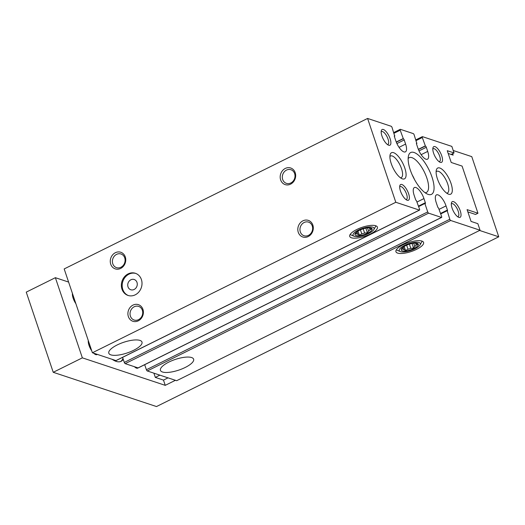 <?xml version="1.0" encoding="UTF-8"?>
<svg xmlns="http://www.w3.org/2000/svg" width="525" height="525" viewBox="0 0 525 525"><rect width="100%" height="100%" fill="white"/><g stroke="black" fill="none" stroke-linecap="round" stroke-linejoin="round"><path stroke-width="0.79" d="M446.65 193.128A12.062 4.482 63.6 0 0 447.464 192.944A12.062 4.482 63.6 0 0 446.119 180.147A12.062 4.482 63.6 0 0 436.741 171.334A12.062 4.482 63.6 0 0 436.111 171.865M425.086 192.727A19.399 7.206 63.6 0 0 426.438 192.439A19.399 7.206 63.6 0 0 424.272 171.859A19.399 7.206 63.6 0 0 409.205 157.684A19.399 7.206 63.6 0 0 408.148 158.583M138.318 367.776A1.168 0.433 -116.4 0 1 138.213 367.907A1.168 0.433 -116.4 0 1 138.049 367.907L125.199 363.648A1.168 0.433 -116.4 0 1 124.3 362.421L122.601 357.367M424.876 203.497L425.152 203.588A1.168 0.433 -116.4 0 0 425.316 203.582A1.168 0.433 -116.4 0 0 425.342 202.716L423.944 198.581A10.507 3.898 -116.4 0 0 414.389 187.543A10.507 3.898 -116.4 0 0 414.166 195.333L415.557 199.474A1.168 0.433 -116.4 0 0 416.45 200.701L419.56 209.226A1.168 0.433 -116.4 0 1 419.541 210.092A1.168 0.433 -116.4 0 1 419.37 210.092L395.804 202.276L367.592 118.447L391.158 126.263A1.168 0.433 -116.4 0 1 392.057 127.49L394.623 135.837A1.168 0.433 -116.4 0 0 394.459 135.837A1.168 0.433 -116.4 0 0 394.433 136.703L395.824 140.844A10.507 3.898 -116.4 0 0 405.385 151.876A10.507 3.898 -116.4 0 0 405.608 144.086L404.217 139.952A1.168 0.433 -116.4 0 0 403.318 138.718L400.208 130.193A1.168 0.433 -116.4 0 1 400.234 129.327A1.168 0.433 -116.4 0 1 400.398 129.327L413.247 133.593A1.168 0.433 -116.4 0 1 414.146 134.82L416.712 143.161A1.168 0.433 -116.4 0 0 416.548 143.167A1.168 0.433 -116.4 0 0 416.522 144.034L417.913 148.168A10.507 3.898 -116.4 0 0 427.475 159.206A10.507 3.898 -116.4 0 0 427.698 151.417L426.307 147.276A1.168 0.433 -116.4 0 0 425.408 146.048L422.297 137.524A1.168 0.433 -116.4 0 1 422.323 136.657A1.168 0.433 -116.4 0 1 422.487 136.657L451.841 146.396L454.046 152.946L447.248 150.688L451.218 162.474L462.085 166.084L477.96 213.242L467.086 209.632L471.056 221.419L477.848 223.676L480.053 230.226L450.699 220.487A1.168 0.433 -116.4 0 1 449.807 219.26L447.241 210.912A1.168 0.433 -116.4 0 0 447.405 210.912A1.168 0.433 -116.4 0 0 447.431 210.046L446.033 205.905A10.507 3.898 -116.4 0 0 436.478 194.873A10.507 3.898 -116.4 0 0 436.255 202.663L437.647 206.798A1.168 0.433 -116.4 0 0 438.539 208.031L441.65 216.556A1.168 0.433 -116.4 0 1 441.63 217.422A1.168 0.433 -116.4 0 1 441.459 217.422L428.61 213.157A1.168 0.433 -116.4 0 1 427.717 211.929L424.876 203.497L418.668 206.574M116.228 360.445A1.168 0.433 -116.4 0 1 116.123 360.577A1.168 0.433 -116.4 0 1 115.959 360.583L92.393 352.761L64.181 268.931L367.592 118.447M375.703 225.743A14.588 4.679 -18.6 0 1 376.071 225.881A14.588 4.679 -18.6 0 1 365.059 236.198A14.588 4.679 -18.6 0 1 350.044 234.642A14.588 4.679 -18.6 0 1 361.673 227.463A14.588 4.679 -18.6 0 1 375.703 225.743M139.965 340.417A17.509 5.611 -18.6 0 1 141.993 342.057A17.509 5.611 -18.6 0 1 127.188 352.958A17.509 5.611 -18.6 0 1 108.806 353.22A17.509 5.611 -18.6 0 1 120.323 343.54A17.509 5.611 -18.6 0 1 139.965 340.417M395.804 202.276L92.393 352.761M295.207 172.686A8.754 7.626 -71.6 0 0 281.997 171.301A8.754 7.626 -71.6 0 0 286.578 184.912A8.754 7.626 -71.6 0 0 295.207 172.686M312.841 225.081A8.754 7.626 -71.6 0 0 299.624 223.696A8.754 7.626 -71.6 0 0 304.211 237.307A8.754 7.626 -71.6 0 0 312.841 225.081M125.298 256.961A8.754 7.626 -71.6 0 0 112.081 255.57A8.754 7.626 -71.6 0 0 116.662 269.181A8.754 7.626 -71.6 0 0 125.298 256.961M142.931 309.356A8.754 7.626 -71.6 0 0 129.714 307.965A8.754 7.626 -71.6 0 0 134.295 321.576A8.754 7.626 -71.6 0 0 142.931 309.356M141.396 279.543A11.675 10.172 -71.6 0 0 135.358 273.282A11.675 10.172 -71.6 0 0 122.03 281.157A11.675 10.172 -71.6 0 0 128.008 295.437A11.675 10.172 -71.6 0 0 138.935 291.887A11.675 10.172 -71.6 0 0 141.396 279.543M394.892 135.929L394.327 136.205M403.049 138.633L396.25 142.006M416.981 143.253L416.417 143.535M425.138 145.957L418.34 149.33M454.046 152.946L451.054 154.422M480.053 230.226L176.643 380.71L147.289 370.972A1.168 0.433 -116.4 0 1 146.396 369.744L144.69 364.691M421.903 241.067A14.588 4.679 -18.6 0 1 422.271 241.211A14.588 4.679 -18.6 0 1 411.259 251.521A14.588 4.679 -18.6 0 1 396.25 249.966A14.588 4.679 -18.6 0 1 407.873 242.793A14.588 4.679 -18.6 0 1 421.903 241.067M191.599 357.545A17.509 5.611 -18.6 0 1 193.627 359.185A17.509 5.611 -18.6 0 1 178.828 370.092A17.509 5.611 -18.6 0 1 160.44 370.355A17.509 5.611 -18.6 0 1 171.964 360.675A17.509 5.611 -18.6 0 1 191.599 357.545M446.965 210.82L440.757 213.905M402.413 178.868A14.588 5.421 63.6 0 0 402.662 162.98A14.588 5.421 63.6 0 0 390.121 154.75A14.588 5.421 63.6 0 0 393.153 168.177A14.588 5.421 63.6 0 0 402.006 178.71A14.588 5.421 63.6 0 0 402.413 178.868M448.613 194.198A14.588 5.421 63.6 0 0 448.868 178.303A14.588 5.421 63.6 0 0 436.321 170.08A14.588 5.421 63.6 0 0 439.353 183.501A14.588 5.421 63.6 0 0 448.206 194.04A14.588 5.421 63.6 0 0 448.613 194.198M428.157 194.388A23.343 8.669 63.6 0 0 428.564 168.965A23.343 8.669 63.6 0 0 408.489 155.807A23.343 8.669 63.6 0 0 413.339 177.286A23.343 8.669 63.6 0 0 427.508 194.138A23.343 8.669 63.6 0 0 428.157 194.388M407.19 200.235A8.754 3.248 63.6 0 0 407.341 190.7A8.754 3.248 63.6 0 0 399.814 185.765A8.754 3.248 63.6 0 0 401.632 193.817A8.754 3.248 63.6 0 0 406.941 200.143A8.754 3.248 63.6 0 0 407.19 200.235M388.671 145.222A8.754 3.248 63.6 0 0 388.828 135.686A8.754 3.248 63.6 0 0 381.301 130.751A8.754 3.248 63.6 0 0 383.119 138.803A8.754 3.248 63.6 0 0 388.428 145.123A8.754 3.248 63.6 0 0 388.671 145.222M458.824 217.363A8.754 3.248 63.6 0 0 458.975 207.828A8.754 3.248 63.6 0 0 451.447 202.893A8.754 3.248 63.6 0 0 453.265 210.952A8.754 3.248 63.6 0 0 458.581 217.271A8.754 3.248 63.6 0 0 458.824 217.363M440.311 162.35A8.754 3.248 63.6 0 0 440.462 152.814A8.754 3.248 63.6 0 0 432.935 147.879A8.754 3.248 63.6 0 0 434.752 155.938A8.754 3.248 63.6 0 0 440.068 162.258A8.754 3.248 63.6 0 0 440.311 162.35M439.09 161.68A7.173 2.664 63.6 0 0 439.543 161.569A7.173 2.664 63.6 0 0 438.742 153.956A7.173 2.664 63.6 0 0 433.164 148.713A7.173 2.664 63.6 0 0 432.803 149.008M457.603 216.694A7.173 2.664 63.6 0 0 458.056 216.582A7.173 2.664 63.6 0 0 457.255 208.97A7.173 2.664 63.6 0 0 451.677 203.726A7.173 2.664 63.6 0 0 451.323 204.022M387.457 144.546A7.173 2.664 63.6 0 0 387.903 144.441A7.173 2.664 63.6 0 0 387.102 136.828A7.173 2.664 63.6 0 0 381.524 131.585A7.173 2.664 63.6 0 0 381.17 131.873M405.969 199.559A7.173 2.664 63.6 0 0 406.416 199.454A7.173 2.664 63.6 0 0 405.615 191.842A7.173 2.664 63.6 0 0 400.043 186.598A7.173 2.664 63.6 0 0 399.683 186.887M400.45 177.798A12.062 4.482 63.6 0 0 401.264 177.621A12.062 4.482 63.6 0 0 399.912 164.824A12.062 4.482 63.6 0 0 390.541 156.004A12.062 4.482 63.6 0 0 389.904 156.542M135.765 273.427A11.675 10.172 -71.6 0 0 122.85 281.426A11.675 10.172 -71.6 0 0 128.422 295.562M136.992 282.404A5.401 4.705 -71.6 0 0 134.203 279.51A5.401 4.705 -71.6 0 0 128.034 283.152A5.401 4.705 -71.6 0 0 130.804 289.754A5.401 4.705 -71.6 0 0 135.85 288.113A5.401 4.705 -71.6 0 0 136.992 282.404M142.354 310.249A7.173 6.254 -71.6 0 0 138.639 306.397A7.173 6.254 -71.6 0 0 130.449 311.24A7.173 6.254 -71.6 0 0 134.124 320.02A7.173 6.254 -71.6 0 0 140.838 317.835A7.173 6.254 -71.6 0 0 142.354 310.249M124.72 257.854A7.173 6.254 -71.6 0 0 121.013 254.002A7.173 6.254 -71.6 0 0 112.816 258.845A7.173 6.254 -71.6 0 0 116.491 267.625A7.173 6.254 -71.6 0 0 123.204 265.44A7.173 6.254 -71.6 0 0 124.72 257.854M312.263 225.98A7.173 6.254 -71.6 0 0 308.556 222.127A7.173 6.254 -71.6 0 0 300.359 226.971A7.173 6.254 -71.6 0 0 304.034 235.745A7.173 6.254 -71.6 0 0 310.748 233.559A7.173 6.254 -71.6 0 0 312.263 225.98M294.63 173.585A7.173 6.254 -71.6 0 0 290.922 169.732A7.173 6.254 -71.6 0 0 282.726 174.576A7.173 6.254 -71.6 0 0 286.401 183.356A7.173 6.254 -71.6 0 0 293.114 181.164A7.173 6.254 -71.6 0 0 294.63 173.585M477.96 213.242L475.532 214.443L467.847 211.897M448.186 153.477L453.154 155.118L452.648 153.635M175.416 380.303L165.244 385.35L163.485 380.107L168.026 377.856M123.263 359.323A35.017 13.007 -116.4 0 1 121.118 361.312A35.017 13.007 -116.4 0 1 112.133 359.31M75.889 303.719A8.754 3.248 -116.4 0 1 72.424 293.436M97.296 354.388A8.754 3.248 -116.4 0 1 95.511 354.519A8.754 3.248 -116.4 0 1 93.653 353.181M91.757 350.877A8.754 3.248 -116.4 0 1 88.292 340.587M138.062 367.913A8.754 3.248 -116.4 0 1 136.27 368.045A8.754 3.248 -116.4 0 1 134.42 366.706M68.604 282.069L55.374 277.686L26.25 292.13L53.228 372.297L156.502 406.553L498.75 236.808L479.594 230.455M165.244 385.35L82.353 357.847L55.374 277.686M153.904 373.17L155.328 377.403L163.485 380.107M498.75 236.808L471.772 156.64L453.219 150.491M82.353 357.847L53.228 372.297M135.962 367.218A7.173 2.664 -116.4 0 1 135.745 367.356A7.173 2.664 -116.4 0 1 135.299 367.467M95.196 353.692A7.173 2.664 -116.4 0 1 94.986 353.837A7.173 2.664 -116.4 0 1 94.533 353.942M122.981 358.483A35.017 13.007 -116.4 0 1 120.619 361.522M159.876 375.152L155.328 377.403M412.302 175.088A13.479 5.007 -116.4 0 1 414.461 179.438M358.398 230.048A11.091 3.557 -18.6 0 1 369.954 226.885A11.091 3.557 -18.6 0 1 373.839 229.576A11.091 3.557 -18.6 0 1 364.698 235.134A11.091 3.557 -18.6 0 1 354.06 236.23A11.091 3.557 -18.6 0 1 358.398 230.048M359.349 230.363A9.043 2.901 -18.6 0 1 369.967 227.811A9.043 2.901 -18.6 0 1 369.987 231.879A9.043 2.901 -18.6 0 1 358.516 235.738A9.043 2.901 -18.6 0 1 356.075 232.49A9.043 2.901 -18.6 0 1 359.349 230.363M357.965 231.118L359.33 235.167L357.86 234.222A7.501 2.402 -18.6 0 1 356.495 233.769L355.373 233.855L356.554 232.135A7.501 2.402 -18.6 0 1 356.665 231.998M359.33 235.167L361.797 233.874L360.445 229.858M365.859 228.145L367.421 232.785L364.606 233.048A7.501 2.402 -18.6 0 1 361.797 233.874M367.421 232.785L368.602 231.066L367.526 227.876M369.206 227.778A7.501 2.402 -18.6 0 1 370.099 228.152L371.562 229.097L370.033 229.786A7.501 2.402 -18.6 0 1 368.602 231.066M370.033 229.786L369.37 227.817M364.606 233.048L363.188 228.834M357.86 234.222L357.026 231.728M356.495 233.769L356.127 232.68M404.604 245.378A11.091 3.557 -18.6 0 1 416.154 242.209A11.091 3.557 -18.6 0 1 420.039 244.899A11.091 3.557 -18.6 0 1 410.898 250.458A11.091 3.557 -18.6 0 1 400.26 251.56A11.091 3.557 -18.6 0 1 404.604 245.378M405.549 245.693A9.043 2.901 -18.6 0 1 416.167 243.141A9.043 2.901 -18.6 0 1 416.187 247.203A9.043 2.901 -18.6 0 1 404.723 251.062A9.043 2.901 -18.6 0 1 402.275 247.813A9.043 2.901 -18.6 0 1 405.549 245.693M404.165 246.448L405.53 250.491L404.066 249.552A7.501 2.402 -18.6 0 1 402.695 249.093L401.572 249.178L402.754 247.459A7.501 2.402 -18.6 0 1 402.865 247.327M405.53 250.491L407.997 249.198L406.645 245.182M412.059 243.469L413.621 248.115L410.806 248.377A7.501 2.402 -18.6 0 1 407.997 249.198M413.621 248.115L414.803 246.396L413.726 243.206M415.406 243.108A7.501 2.402 -18.6 0 1 416.299 243.482L417.762 244.427L416.24 245.116A7.501 2.402 -18.6 0 1 414.803 246.396M416.24 245.116L415.577 243.147M410.806 248.377L409.388 244.164M404.066 249.552L403.226 247.058M402.695 249.093L402.327 248.01M441.459 217.422L138.049 367.907M428.61 213.157L125.199 363.648M427.717 211.929L124.3 362.421M425.342 202.716L418.51 206.102M423.944 198.581L417.119 201.968M419.37 210.092L115.959 360.583M405.608 144.086L399.046 147.341M404.217 139.952L396.92 143.568M403.318 138.718L396.322 142.19M400.208 130.193L393.999 133.271M427.698 151.417L421.135 154.672M426.307 147.276L419.009 150.898M425.408 146.048L418.412 149.52M422.297 137.524L416.089 140.602M450.699 220.487L147.289 370.972M449.807 219.26L146.396 369.744M447.431 210.046L440.6 213.432M446.033 205.905L439.208 209.291M419.541 210.092L116.123 360.577M400.234 129.327L393.757 132.543M422.323 136.657L415.846 139.873M441.63 217.422L138.213 367.907M373.839 229.576L375.966 225.842M354.06 236.23L350.103 234.544M420.039 244.899L422.166 241.165M400.26 251.56L396.303 249.874"/></g></svg>
